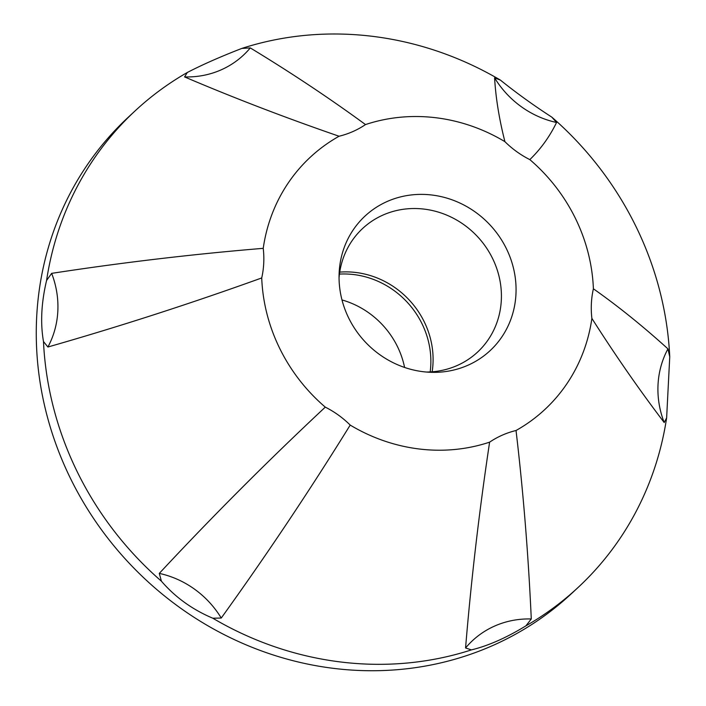 <?xml version="1.0" encoding="UTF-8"?>
<svg xmlns="http://www.w3.org/2000/svg" width="706" height="706" viewBox="0 0 706 706"><rect width="100%" height="100%" fill="white"/><g stroke="black" fill="none" stroke-linecap="round" stroke-linejoin="round"><path stroke-width="1.06" d="M339.727 272.128A84.393 78.578 -132.8 0 1 424.182 321.689A84.393 78.578 -132.8 0 1 432.151 371.788M551.818 117.143A325.334 302.909 -132.8 0 1 635.709 225.973A325.334 302.909 -132.8 0 1 669.747 356.795L666.632 417.873A325.334 302.909 -132.8 0 1 577.835 587.71A325.334 302.909 -132.8 0 1 525.917 625.843C506.44 637.765 488.27 645.787 471.423 649.891A325.334 302.909 -132.8 0 1 212.788 618.209C192.359 609.569 175.229 597.223 161.4 581.179A325.334 302.909 -132.8 0 1 77.519 472.358A325.334 302.909 -132.8 0 1 43.481 341.527C40.277 323.048 41.319 302.689 46.587 280.45A325.334 302.909 -132.8 0 1 135.384 110.621A325.334 302.909 -132.8 0 1 187.302 72.489C202.278 64.74 220.448 56.718 241.796 48.432A325.334 302.909 -132.8 0 1 500.439 80.122C516.36 92.936 533.489 105.282 551.818 117.143L556.557 122.491A91.859 85.523 -132.8 0 1 494.597 77.845C495.736 97.781 499.177 119.049 504.914 141.659A91.859 85.523 -132.8 0 0 529.827 159.609A172.238 160.359 -132.8 0 1 593.393 288.789A91.859 85.523 -132.8 0 0 591.884 318.406A172.238 160.359 -132.8 0 1 516.033 430.501A91.859 85.523 -132.8 0 0 489.611 442.159A172.238 160.359 -132.8 0 1 350.202 425.083A91.859 85.523 -132.8 0 0 325.281 407.133A172.238 160.359 -132.8 0 1 279.797 348.587A172.238 160.359 -132.8 0 1 261.723 277.952A91.859 85.523 -132.8 0 0 263.232 248.335A172.238 160.359 -132.8 0 1 339.074 136.24A91.859 85.523 -132.8 0 0 365.505 124.574A172.238 160.359 -132.8 0 1 504.914 141.659M577.835 587.71L570.96 594.09A325.334 302.909 -132.8 0 1 70.635 478.739A325.334 302.909 -132.8 0 1 128.51 117.002L135.384 110.621M506.361 248.583A91.859 85.523 -132.8 0 1 430.263 372.283A91.859 85.523 -132.8 0 1 348.755 318.15A91.859 85.523 -132.8 0 1 339.101 273.981A91.859 85.523 -132.8 0 1 408.315 195.35A91.859 85.523 -132.8 0 1 506.361 248.583M339.048 277.908A84.393 78.578 -132.8 0 1 362.716 228.4A84.393 78.578 -132.8 0 1 492.506 258.325A84.393 78.578 -132.8 0 1 477.494 352.162A84.393 78.578 -132.8 0 1 426.345 372.036M161.4 581.179L159.291 573.396A91.859 85.523 -132.8 0 1 221.252 618.041C266.577 555.022 309.555 490.705 350.202 425.083M325.281 407.133C267.971 460.736 212.638 516.165 159.291 573.396M591.884 318.406C615.579 355.621 639.689 390.33 664.196 422.523A91.859 85.523 -132.8 0 1 667.947 348.87C642.954 326.225 618.103 306.192 593.393 288.789M471.423 649.891L465.563 647.976A91.859 85.523 -132.8 0 1 531.283 618.968C528.37 554.845 523.296 492.02 516.033 430.501M531.283 618.968L525.917 625.843M666.632 417.873L664.196 422.523M667.947 348.87L669.747 356.795M529.827 159.609C540.761 149.01 549.665 136.646 556.557 122.491M494.597 77.845L500.439 80.122M241.796 48.432L250.286 47.911A91.859 85.523 -132.8 0 1 184.575 76.919C233.942 97.957 285.436 117.734 339.074 136.24M365.505 124.574C329.543 98.266 291.137 72.709 250.286 47.911M184.575 76.919L187.302 72.489M46.587 280.45L51.653 273.363A91.859 85.523 -132.8 0 1 47.902 347.017C119.358 326.578 190.629 303.562 261.723 277.952M263.232 248.335C193.153 254.125 122.623 262.473 51.653 273.363M47.902 347.017L43.481 341.527M221.252 618.041L212.788 618.209M489.611 442.159C479.189 511.488 471.176 580.094 465.563 647.976M404.591 367.447A84.208 78.401 47.2 0 0 341.986 299.944M430.175 371.921A84.208 78.401 47.2 0 0 339.454 274.096"/></g></svg>
